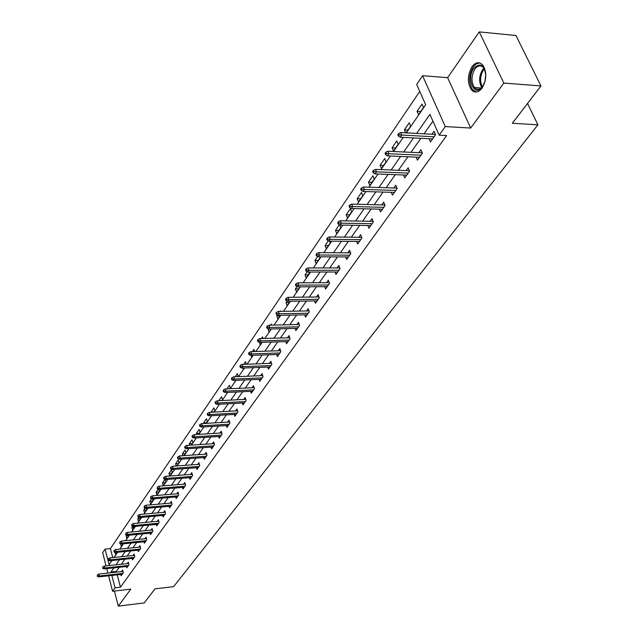 <?xml version="1.0" encoding="UTF-8"?>
<svg xmlns="http://www.w3.org/2000/svg" width="638" height="638" viewBox="0 0 638 638"><rect width="100%" height="100%" fill="white"/><g stroke="black" fill="none" stroke-linecap="round" stroke-linejoin="round"><path stroke-width="0.96" d="M471.976 66.743C467.359 75.188 467.183 82.876 471.458 89.806C474.863 93.22 478.388 92.669 482.049 88.164C486.722 79.886 486.977 72.206 482.822 65.116C479.305 61.495 475.693 62.038 471.976 66.743M406.342 132.856L425.674 104.768L416.686 84.479L422.563 75.715L445.3 126.571L439.143 135.176L429.924 114.362L416.638 133.414M447.629 77.669L470.677 128.047L503.837 83.06L540.968 85.939L515.959 35.505L479.25 31.9L447.629 77.669L422.563 75.715M106.052 565.866L102.67 552.707L105.063 549.143L109.074 564.694L111.921 560.563M419.756 91.409L110.406 548.6L105.063 549.143M503.837 83.06L479.25 31.9M114.417 591.051L118.293 606.1L130.79 589.145L112.583 591.266L108.604 575.795M540.968 85.939L512.33 123.262L537.93 124.825L173.624 586.657L155.018 588.842L144.188 602.942L118.293 606.1M537.93 124.825L527.53 103.452M110.406 548.6L112.743 557.596M115.047 552.364L115.685 554.805L117.416 552.293M120.734 543.855L121.228 546.758L123.238 543.831M126.651 535.21L126.172 535.912L126.874 538.544L129.043 535.21M132.696 526.39L131.922 527.522L132.632 530.178L134.754 526.43M138.869 517.378L137.784 518.965L138.51 521.637L140.807 518.303L140.575 517.458M145.177 508.175L143.765 510.233L144.507 512.92L146.844 509.523L146.509 508.303M151.613 498.772L149.874 501.316L150.624 504.028L153.016 500.559L152.562 498.94M158.2 489.171L156.103 492.225L156.876 494.952L159.309 491.412L158.734 489.37L184.215 487.312M164.923 479.353L162.467 482.942L163.248 485.685L165.736 482.065L164.963 479.369M169.907 476.012L172.3 472.527L171.502 469.751L168.966 473.452L169.708 476.028M176.83 465.955L179.007 462.781L178.185 459.99L175.602 463.77L176.248 465.995M183.903 455.668L185.857 452.828L185.028 450.013L182.38 453.873L182.931 455.731M191.145 445.149L192.859 442.652L192.014 439.821L189.303 443.769L189.749 445.236M198.554 434.382L200.021 432.245L199.152 429.398L196.384 433.433L196.711 434.494M206.13 423.369L207.334 421.614L206.449 418.743L203.626 422.866L203.817 423.504M213.889 412.092L214.823 410.736L213.913 407.841L211.082 412.244M221.833 400.552L222.479 399.611L221.553 396.692L218.81 400.704M229.967 388.733L230.31 388.223L229.369 385.288L226.913 388.869M234.991 380.384L235.223 381.085L235.733 380.352M238.293 376.627L237.368 373.621L235.223 376.747M242.95 368.03L243.357 369.266L244.242 367.982M246.404 364.226L245.558 361.666L243.732 364.33M251.093 355.366L251.691 357.16L252.967 355.302M254.642 351.522L253.94 349.425L252.457 351.594M259.387 342.295L260.216 344.767L261.907 342.311M263.071 338.491L262.529 336.896L261.405 338.539M268.112 328.745L268.957 332.063L271.086 328.977M271.7 325.117L271.325 324.048L270.576 325.141M277.498 315.044L276.852 315.985L277.921 319.04L280.497 315.292M280.529 311.392L280.345 310.881L279.994 311.4M287.132 300.984L286.015 302.619L287.1 305.698L290.162 301.256M297.021 286.55L295.402 288.91L296.518 292.013L300.083 286.837M307.181 271.716L305.036 274.85L306.184 277.969L309.797 272.035M317.62 256.484L314.925 260.416L316.097 263.566L319.973 257.927L319.558 256.811M328.355 240.821L325.069 245.606L326.273 248.78L330.253 242.982L329.559 241.156M339.392 224.712L335.492 230.398L336.72 233.596L340.812 227.646L339.759 224.919M347.455 217.997L351.658 211.88L350.39 208.658L346.195 214.775L347.455 217.997M358.484 201.967L362.807 195.683L361.507 192.437L357.192 198.729L358.484 201.967M369.825 185.491L374.267 179.031L372.935 175.753L368.501 182.229L369.825 185.491M381.484 168.544L386.054 161.9L384.682 158.599L380.12 165.258L381.484 168.544M393.479 151.11L398.184 144.276L396.772 140.95L392.083 147.801L393.479 151.11M406.055 132.84L410.665 126.133L409.221 122.783L404.396 129.833L405.672 132.816M418.536 114.696L423.528 107.447L422.037 104.082L417.069 111.339L418.536 114.696M117.233 574.838L120.446 587.199L446.624 135.583L439.143 135.176M432.931 121.14L424.015 133.821M420.849 138.318L411 152.33M407.881 156.773L398.375 170.29M395.289 174.676L386.102 187.739M383.063 192.07L374.187 204.694M371.18 208.969L362.599 221.171M359.633 225.389L351.339 237.192M348.404 241.363L340.381 252.776M337.486 256.891L329.718 267.936M326.855 272.003L319.335 282.698M316.512 286.717L309.231 297.077M306.439 301.048L299.389 311.081M296.63 315.005L289.796 324.726M287.068 328.602L280.441 338.028M277.745 341.864L271.317 350.996M268.654 354.792L262.425 363.652M259.794 367.4L253.749 375.989M251.141 379.698L245.279 388.04M242.703 391.708L237.009 399.803M234.457 403.431L228.93 411.287M226.41 414.875L221.043 422.508M218.547 426.056L213.339 433.473M210.867 436.982L205.803 444.184M203.355 447.661L198.434 454.663M196.018 458.1L191.233 464.903M188.84 468.308L184.191 474.919M181.822 478.293L177.3 484.72M174.956 488.062L170.553 494.314M168.233 497.616L163.958 503.701M161.653 506.971L157.498 512.896M155.217 516.134L151.166 521.892M148.909 525.106L144.97 530.704M142.737 533.886L138.901 539.341M136.684 542.491L132.951 547.803M130.758 550.929L127.114 556.097M124.944 559.191L121.403 564.231M119.25 567.294L116.339 571.425L116.523 572.119M120.821 574.439L121.164 575.755L123.317 572.733L122.624 570.093L121.579 571.568M126.444 566.512L126.795 567.852L128.996 564.774L128.286 562.11L127.225 563.609M132.178 558.425L132.544 559.789L134.785 556.647L134.068 553.967L132.983 555.491M138.031 550.179L138.406 551.567L140.695 548.361L139.961 545.657L138.861 547.205M144.005 541.766L144.387 543.177L146.716 539.908L145.974 537.188L144.858 538.759M150.089 533.177L150.488 534.612L152.873 531.279L152.115 528.535L150.983 530.13M156.31 524.412L156.717 525.879L159.149 522.466L158.376 519.707L157.227 521.334M162.658 515.456L163.081 516.955L165.561 513.47L164.771 510.695L163.607 512.346M169.142 506.317L169.572 507.848L172.108 504.291L171.303 501.492L170.115 503.167M175.753 496.986L176.208 498.541L178.792 494.913L177.978 492.089L176.766 493.796M182.516 487.448L182.978 489.035L185.626 485.327L184.797 482.488L183.561 484.226M189.422 477.702L189.909 479.321L192.612 475.533L191.759 472.67L190.507 474.441M196.488 467.742L196.982 469.401L199.742 465.525L198.881 462.638L197.605 464.44M203.705 457.558L204.216 459.248L207.039 455.285L206.154 452.382L204.862 454.216M211.082 447.142L211.609 448.873L214.504 444.822L213.602 441.895L212.279 443.761M218.627 436.496L219.177 438.258L222.136 434.111L221.211 431.168L219.871 433.066M226.346 425.594L226.921 427.404L229.943 423.161L229.002 420.195L227.63 422.125M234.25 414.445L234.84 416.295L237.934 411.949L236.977 408.958L235.574 410.928M242.336 403.025L242.95 404.923L246.116 400.473L245.136 397.466L243.708 399.468M250.614 391.333L251.244 393.271L254.49 388.717L253.493 385.687L252.042 387.737M259.092 379.363L259.754 381.349L263.071 376.683L262.051 373.629L260.567 375.71M267.777 367.097L268.462 369.131L271.868 364.346L270.823 361.267L269.308 363.397M276.669 354.521L277.386 356.61L280.88 351.705L279.811 348.603L278.264 350.78M285.792 341.633L286.534 343.77L290.115 338.746L289.022 335.62L287.451 337.837M295.139 328.418L295.92 330.612L299.589 325.46L298.472 322.31L296.861 324.575M304.733 314.861L305.546 317.11L309.31 311.822L308.162 308.648L306.527 310.961M314.574 300.945L315.419 303.257L319.287 297.834L318.107 294.636L316.432 296.997M324.67 286.661L325.555 289.038L329.527 283.471L328.323 280.249L326.608 282.658M335.038 271.995L335.963 274.444L340.038 268.718L338.802 265.472L337.055 267.944M345.684 256.931L346.649 259.443L350.836 253.573L349.576 250.303L347.782 252.823M356.618 241.443L357.631 244.035L361.937 237.998L360.645 234.704L358.811 237.28M367.863 225.533L368.923 228.205L373.35 221.992L372.018 218.674L370.144 221.314M379.419 209.16L380.535 211.92L385.089 205.532L383.717 202.182L381.803 204.886M391.301 192.325L392.474 195.164L397.163 188.593L395.759 185.227L393.798 187.987M403.527 174.987L404.763 177.922L409.588 171.159L408.145 167.762L406.135 170.601M416.112 157.139L417.419 160.178L422.38 153.208L420.905 149.786L418.847 152.697M429.071 138.757L430.451 141.891L435.563 134.714L434.047 131.276L431.934 134.251M470.677 128.047L445.3 126.571M120.446 587.199L115.047 587.821L112.583 591.266M114.058 557.46L117.631 552.269M119.784 549.143L123.453 543.807M125.63 540.649L129.394 535.178M131.588 531.988L135.463 526.366M137.68 523.144L141.66 517.362M143.901 514.108L147.984 508.167M150.249 504.889L154.452 498.78M156.733 495.463L161.055 489.186M163.36 485.837L167.802 479.377M170.139 475.996L174.708 469.353M177.061 465.939L181.758 459.105M184.143 455.652L188.976 448.618M191.384 445.133L196.36 437.899M198.793 434.366L203.913 426.918M206.369 423.353L211.649 415.689M214.129 412.084L219.568 404.189M222.072 400.544L227.678 392.41M230.214 388.725L235.98 380.336M238.548 376.611L244.49 367.974M247.089 364.202L253.222 355.294M255.846 351.482L262.17 342.303M264.818 338.443L271.341 328.969M274.029 325.069L280.76 315.292M283.479 311.344L290.426 301.248M293.177 297.252L300.346 286.837M303.13 282.793L310.539 272.027M313.354 267.936L321.01 256.819M323.865 252.672L331.768 241.18M334.663 236.985L342.837 225.102M345.764 220.86L354.226 208.57M357.184 204.264L365.941 191.552M368.939 187.189L377.999 174.03M381.038 169.612L390.416 155.983M393.502 151.509L403.216 137.393M107.902 573.068L106.769 568.641M113.851 567.876L110.964 572.015L111.148 572.709M111.849 575.436L115.047 587.821M413.496 137.936L403.702 151.988M400.592 156.446L391.142 170.011M388.071 174.405L378.94 187.508M375.918 191.855L367.089 204.511M364.099 208.801L355.573 221.043M352.623 225.27L344.376 237.105M341.466 241.284L333.483 252.736M330.604 256.859L322.884 267.936M320.045 272.019L312.572 282.738M309.765 286.765L302.524 297.149M299.756 301.136L292.746 311.192M290.003 315.124L283.208 324.87M280.505 328.753L273.917 338.204M271.238 342.048L264.858 351.203M262.21 354.999L256.021 363.883M253.406 367.64L247.4 376.253M244.809 379.969L238.987 388.327M236.427 391.995L230.773 400.114M228.237 403.742L222.75 411.622M220.246 415.218L214.918 422.858M212.438 426.415L207.262 433.848M204.806 437.365L199.782 444.582M197.349 448.059L192.469 455.069M190.06 458.523L185.315 465.333M182.939 468.747L178.321 475.366M175.968 478.747L171.478 485.191M169.15 488.533L164.779 494.793M162.475 498.103L158.232 504.195M155.943 507.473L151.812 513.399M149.555 516.644L145.536 522.418M143.295 525.632L139.379 531.247M137.162 534.429L133.35 539.892M131.157 543.042L127.448 548.361M125.271 551.487L121.659 556.671M119.505 559.765L115.988 564.805M116.339 571.425L110.964 572.015M123.206 543.871L120.534 544.142M128.868 535.649L126.172 535.912M134.634 527.267L131.922 527.522M140.519 518.718L137.784 518.965M146.525 509.985L143.765 510.233M152.649 501.085L149.874 501.316M158.91 491.994L156.103 492.225M165.29 482.719L162.467 482.942M171.813 473.244L168.966 473.452M178.473 463.563L175.602 463.77M185.275 453.674L182.38 453.873M192.221 443.577L189.303 443.769M199.327 433.25L196.384 433.433M206.592 422.699L203.626 422.866M214.017 411.901L211.026 412.06M268.662 329.009L267.92 329.025M280.066 315.93L276.852 315.985M289.253 302.571L286.015 302.619M298.672 288.886L295.402 288.91M308.337 274.842L305.036 274.85M318.25 260.432L314.925 260.416M328.434 245.638L325.069 245.606M338.882 230.446L335.492 230.398M349.616 214.846L346.195 214.775M360.645 198.817L357.192 198.729M371.986 182.34L368.501 182.229M383.645 165.401L380.12 165.258M395.64 147.976L392.083 147.801M407.977 130.032L404.396 129.833M420.689 111.57L417.069 111.339M122.967 571.417L98.834 574.056L99.321 575.978L122.855 573.379M97.646 575.915L97.375 574.846L97.303 576.417L97.646 575.915L99.321 575.978L98.699 576.888L122.209 574.288M98.834 574.056L97.375 574.846M97.303 576.417L98.699 576.888M485.287 80.436L482.559 86.8C474.76 98.228 465.788 78.889 473.835 68.274C480.247 62.253 484.242 64.741 485.805 75.731M484.864 69.893L483.58 67.716C480.765 64.829 477.87 65.259 474.895 69.016C471.187 75.763 471.035 81.911 474.457 87.478C477.2 90.221 480.039 89.791 482.974 86.17L483.086 86.002M484.912 81.863L485.757 74.263M479.68 62.915L476.283 63.88L473.197 66.91C468.603 75.292 468.428 82.932 472.678 89.814L476.498 92.008M128.645 563.458L104.305 566.058L104.799 567.987L128.517 565.435M103.109 567.924L102.838 566.847L102.758 568.442L103.109 567.924L104.799 567.987L104.161 568.921L127.863 566.361M104.305 566.058L102.838 566.847M102.758 568.442L104.161 568.921M134.435 555.339L109.888 557.891L110.39 559.837L134.299 557.333M108.683 559.773L108.404 558.689L108.324 560.3L108.683 559.773L110.39 559.837L109.736 560.786L133.621 558.274M109.888 557.891L108.404 558.689M108.324 560.3L109.736 560.786M140.336 547.053L115.582 549.565L116.092 551.527L140.193 549.063M114.369 551.455L114.082 550.371L113.995 551.998L114.369 551.455L116.092 551.527L115.43 552.492L139.499 550.028M115.582 549.565L114.082 550.371M113.995 551.998L115.43 552.492M146.365 538.608L121.387 541.072L121.914 543.042L146.198 540.633M120.167 542.97L119.88 541.877L119.792 543.52L120.167 542.97L121.914 543.042L121.236 544.031L145.504 541.614M121.387 541.072L119.88 541.877M119.792 543.52L121.236 544.031M152.514 529.987L127.321 532.395L127.847 534.381L152.338 532.028M126.093 534.309L125.798 533.208L125.71 534.867L126.093 534.309L127.847 534.381L127.161 535.394L151.621 533.025M127.321 532.395L125.798 533.208M125.71 534.867L127.161 535.394M158.79 521.19L133.374 523.543L133.916 525.545L158.599 523.24M132.138 525.465L131.835 524.356L131.747 526.039L132.138 525.465L133.916 525.545L133.206 526.573L157.873 524.261M133.374 523.543L131.835 524.356M131.747 526.039L133.206 526.573M165.202 512.202L139.555 514.499L140.105 516.517L164.995 514.268M138.31 516.437L138.007 515.321L137.912 517.019L138.31 516.437L140.105 516.517L139.387 517.57L164.253 515.313M139.555 514.499L138.007 515.321M137.912 517.019L139.387 517.57M171.75 503.031L145.871 505.264L146.429 507.298L171.526 505.113M144.619 507.218L144.3 506.086L144.204 507.816L144.619 507.218L146.429 507.298L145.695 508.374L170.761 506.173M145.871 505.264L144.3 506.086M144.204 507.816L145.695 508.374M178.433 493.66L152.315 495.83L152.889 497.879L178.193 495.758M151.054 497.792L150.735 496.659L150.64 498.406L151.054 497.792L152.889 497.879L152.139 498.972L177.42 496.842M152.315 495.83L150.735 496.659M150.64 498.406L152.139 498.972M185.267 484.09L158.91 486.188L159.492 488.253L185.004 486.196M157.642 488.166L159.492 488.253L158.726 489.37L157.211 488.796L157.315 487.025L157.211 488.796M158.91 486.188L157.315 487.025M192.245 474.305L165.641 476.339L166.239 478.412L191.966 476.426M164.365 478.333L164.038 477.176L163.599 477.814L163.934 478.963L164.365 478.333L166.239 478.412L165.457 479.561L191.161 477.567M165.641 476.339L164.038 477.176M163.934 478.963L165.457 479.561M199.383 464.312L172.531 466.266L173.137 468.356L199.088 466.45M171.247 468.268L170.904 467.104L170.466 467.758L170.801 468.922L171.247 468.268L173.137 468.356L172.332 469.528L198.258 467.614M172.531 466.266L170.904 467.104M170.801 468.922L172.332 469.528M206.672 454.089L179.573 455.963L180.195 458.076L206.361 456.242M178.281 457.98L177.93 456.816L177.476 457.478L177.827 458.65L178.281 457.98L180.195 458.076L179.366 459.272L205.516 457.43M179.573 455.963L177.93 456.816M177.827 458.65L179.366 459.272M214.137 443.641L186.774 445.436L187.405 447.557L213.802 445.803M185.475 447.461L185.124 446.281L184.653 446.967L185.004 448.147L185.475 447.461L187.405 447.557L186.567 448.785L212.933 447.023M186.774 445.436L185.124 446.281M185.004 448.147L186.567 448.785M221.769 432.947L194.143 434.653L194.789 436.799L221.41 435.132M192.835 436.703L192.477 435.507L191.998 436.209L192.357 437.397L192.835 436.703L194.789 436.799L193.928 438.051L220.525 436.376M194.143 434.653L192.477 435.507M192.357 437.397L193.928 438.051M229.576 422.013L201.68 423.624L202.342 425.785L229.194 424.206M200.364 425.682L199.997 424.485L199.511 425.203L199.877 426.399L200.364 425.682L202.342 425.785L201.456 427.069L228.292 425.482M201.68 423.624L199.997 424.485M199.877 426.399L201.456 427.069M237.575 410.824L209.4 412.339L210.069 414.509L237.161 413.033M208.076 414.413L207.701 413.201L207.198 413.934L207.573 415.139L208.076 414.413L210.069 414.509L209.168 415.824L236.235 414.333M209.4 412.339L207.701 413.201M207.573 415.139L209.168 415.824M245.758 399.364L217.303 400.776L217.989 402.969L245.319 401.589M215.971 402.865L215.588 401.645L215.07 402.395L215.453 403.615L215.971 402.865L217.989 402.969L217.064 404.317L244.37 402.921M217.303 400.776L215.588 401.645M215.453 403.615L217.064 404.317M254.139 387.641L225.397 388.941L226.099 391.142L253.669 389.874M224.05 391.038L223.659 389.81L223.141 390.584L223.531 391.804L224.05 391.038L226.099 391.142L225.15 392.522L252.696 391.238M225.397 388.941L223.659 389.81M223.531 391.804L225.15 392.522M262.72 375.623L233.683 376.811L234.401 379.036L262.226 377.871M232.336 378.924L231.937 377.688L231.403 378.478L231.801 379.714L232.336 378.924L234.401 379.036L233.436 380.447L261.229 379.275M233.683 376.811L231.937 377.688M231.801 379.714L233.436 380.447M271.517 363.317L242.185 364.386L242.919 366.619L270.99 365.582M240.821 366.507L240.414 365.263L239.864 366.068L240.271 367.313L240.821 366.507L242.919 366.619L241.922 368.07L269.97 367.01M242.185 364.386L240.414 365.263M240.271 367.313L241.922 368.07M280.529 350.709L250.894 351.642L251.643 353.899L279.97 352.981M249.53 353.787L249.107 352.527L248.549 353.356L248.964 354.608L249.53 353.787L251.643 353.899L250.63 355.382L278.926 354.449M250.894 351.642L249.107 352.527M248.964 354.608L250.63 355.382M289.78 337.773L259.825 338.579L260.591 340.851L289.181 340.062M258.446 340.732L258.023 339.472L257.441 340.317L257.872 341.577L258.446 340.732L260.591 340.851L259.546 342.375L288.105 341.569M259.825 338.579L258.023 339.472M257.872 341.577L259.546 342.375M299.254 324.519L268.989 325.181L269.77 327.469L298.624 326.815M267.601 327.342L267.163 326.074L266.572 326.943L267.011 328.211L267.601 327.342L269.77 327.469L268.702 329.033L297.523 328.363M268.989 325.181L267.163 326.074M267.011 328.211L268.702 329.033M308.983 310.921L278.383 311.424L279.197 313.736L308.314 313.226M276.996 313.609L276.549 312.325L275.935 313.218L276.39 314.502L276.996 313.609L279.197 313.736L278.096 315.339L307.181 314.813M278.383 311.424L276.549 312.325M276.39 314.502L278.096 315.339M318.968 296.965L288.033 297.316L288.862 299.637L318.25 299.286M286.637 299.509L286.175 298.217L285.553 299.134L286.007 300.426L286.637 299.509L288.862 299.637L287.73 301.288L317.094 300.913M288.033 297.316L286.175 298.217M286.007 300.426L287.73 301.288M329.216 282.65L297.946 282.825L298.791 285.162L328.45 284.971M296.534 285.034L296.064 283.727L295.426 284.668L295.896 285.968L296.534 285.034L298.791 285.162L297.627 286.853L327.262 286.645M297.946 282.825L296.064 283.727M295.896 285.968L297.627 286.853M339.743 267.944L308.122 267.936L308.983 270.297L338.93 270.273M306.703 270.161L306.224 268.845L305.562 269.81L306.041 271.126L306.703 270.161L308.983 270.297L307.795 272.035L337.709 271.987M308.122 267.936L306.224 268.845M306.041 271.126L307.795 272.035M350.557 252.839L318.577 252.64L319.463 255.025L349.696 255.176M317.15 254.881L316.655 253.557L315.977 254.554L316.472 255.87L317.15 254.881L319.463 255.025L318.242 256.803L348.436 256.939M318.577 252.64L316.655 253.557M316.472 255.87L318.242 256.803M361.674 237.32L329.32 236.921L330.237 239.322L360.749 239.665M327.892 239.17L327.382 237.838L326.688 238.859L327.19 240.191L327.892 239.17L330.237 239.322L328.977 241.156L359.457 241.475M329.32 236.921L327.382 237.838M327.19 240.191L328.977 241.156M373.102 221.37L340.373 220.756L341.314 223.172L372.121 223.715M338.938 223.021L338.419 221.681L337.701 222.726L338.22 224.074L338.938 223.021L341.314 223.172L340.014 225.054L370.79 225.581M340.373 220.756L338.419 221.681M338.22 224.074L340.014 225.054M384.858 204.965L351.745 204.128L352.702 206.56L383.813 207.318M350.294 206.401L349.76 205.053L349.026 206.13L349.56 207.486L350.294 206.401L352.702 206.56L351.371 208.498L382.449 209.232M351.745 204.128L349.76 205.053M349.56 207.486L351.371 208.498M396.948 188.09L363.445 187.014L364.434 189.462L395.839 190.443M361.985 189.303L361.443 187.939L360.685 189.055L361.228 190.419L361.985 189.303L364.434 189.462L363.062 191.464L394.436 192.421M363.445 187.014L361.443 187.939M361.228 190.419L363.062 191.464M409.405 170.729L375.487 169.397L376.5 171.861L408.216 173.081M374.027 171.702L373.461 170.322L372.688 171.47L373.246 172.842L374.027 171.702L376.5 171.861L375.088 173.919L406.773 175.107M375.487 169.397L373.461 170.322M373.246 172.842L375.088 173.919M422.228 152.849L387.896 151.246L388.941 153.734L420.96 155.201M386.429 153.567L385.846 152.179L385.041 153.359L385.623 154.739L386.429 153.567L388.941 153.734L387.481 155.855L419.469 157.291M387.896 151.246L385.846 152.179M385.623 154.739L387.481 155.855M435.443 134.443L400.68 132.544L401.749 135.049L434.095 136.787M399.205 134.873L398.614 133.486L397.785 134.698L398.375 136.093L399.205 134.873L401.749 135.049L400.249 137.234L432.556 138.94M400.68 132.544L398.614 133.486M398.375 136.093L400.249 137.234M481.754 87.573C478.715 81.943 478.994 75.97 482.583 69.646L483.899 68.13M484.362 68.872L483.445 69.989C480.079 75.802 479.72 81.449 482.376 86.927M481.283 87.988L474.457 87.478"/></g></svg>
